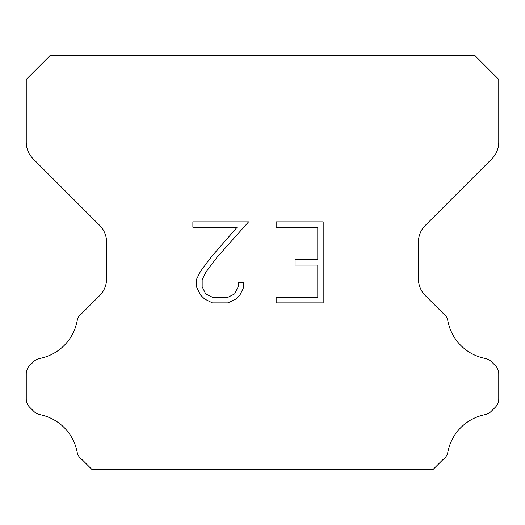 <?xml version="1.0" encoding="UTF-8"?>
<svg xmlns="http://www.w3.org/2000/svg" width="525" height="525" viewBox="0 0 525 525"><rect width="100%" height="100%" fill="white"/><g stroke="black" fill="none" stroke-linecap="round" stroke-linejoin="round"><path stroke-width="0.79" d="M317.776 297.491L317.776 265.079L295.089 265.079L295.089 259.678L317.776 259.678L317.776 227.259L276.15 227.259L276.15 221.858L323.177 221.858L323.177 302.892L276.15 302.892L276.15 297.491L317.776 297.491M243.738 282.345L243.738 287.208L239.886 295.116L235.876 299.047L227.962 302.892L212.395 302.892L204.54 298.988L200.53 295.03L196.626 287.123L196.626 279.103L200.53 271.346L211.975 256.108L237.143 227.259L192.878 227.259L192.878 221.858L248.588 221.858L217.042 257.303L205.807 272.278L202.164 279.668L202.164 286.781L205.695 293.908L212.874 297.491L227.542 297.491L234.662 293.895L238.252 286.781L238.252 282.345L243.738 282.345M475.125 55.781L49.875 55.781L26.25 79.406L26.25 142.163A23.625 23.625 0 0 0 33.167 158.872L99.658 225.356A23.625 23.625 0 0 1 106.575 242.064L106.575 278.919A23.625 23.625 0 0 1 99.658 295.627L82.235 313.044A11.812 11.812 0 0 0 77.116 321.031A47.25 47.25 0 0 1 39.677 358.477A11.812 11.812 0 0 0 33.561 361.725L29.708 365.571A11.812 11.812 0 0 0 26.25 373.925L26.25 398.902A11.812 11.812 0 0 0 29.708 407.256L33.843 411.39A11.812 11.812 0 0 0 39.907 414.625A47.25 47.25 0 0 1 77.09 451.808A11.812 11.812 0 0 0 82.182 459.723L91.672 469.219L433.328 469.219L442.818 459.723A11.812 11.812 0 0 0 447.91 451.808A47.25 47.25 0 0 1 485.093 414.625A11.812 11.812 0 0 0 491.157 411.39L495.292 407.256A11.812 11.812 0 0 0 498.75 398.902L498.75 373.925A11.812 11.812 0 0 0 495.292 365.571L491.439 361.725A11.812 11.812 0 0 0 485.323 358.477A47.25 47.25 0 0 1 447.884 321.031A11.812 11.812 0 0 0 442.765 313.044L425.342 295.627A23.625 23.625 0 0 1 418.425 278.919L418.425 242.064A23.625 23.625 0 0 1 425.342 225.356L491.833 158.872A23.625 23.625 0 0 0 498.75 142.163L498.75 79.406L475.125 55.781"/></g></svg>
